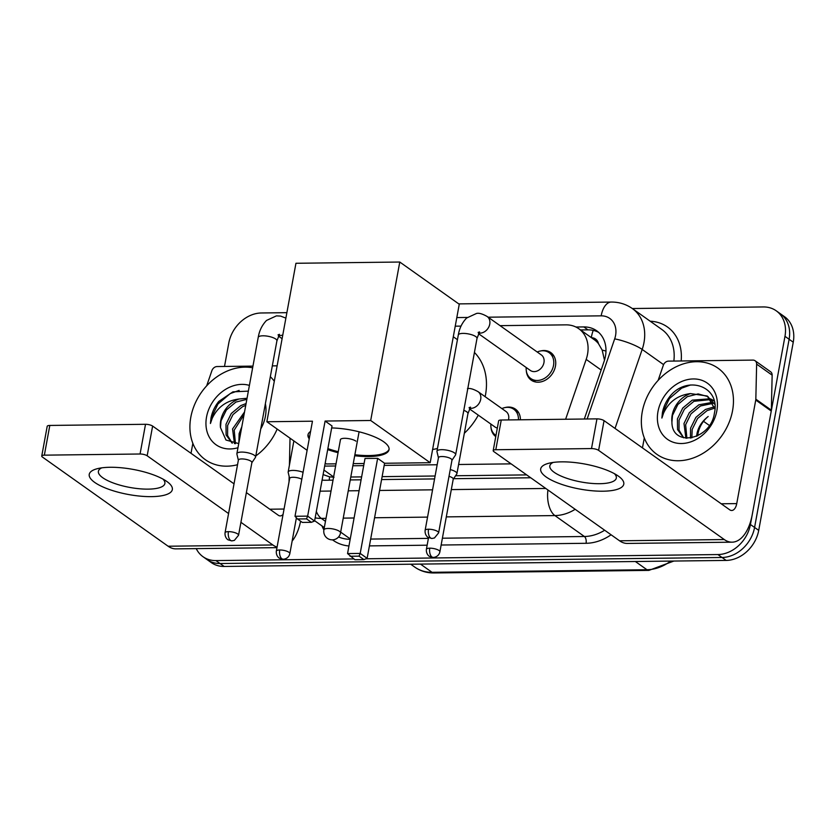<?xml version="1.0" encoding="UTF-8"?>
<svg xmlns="http://www.w3.org/2000/svg" width="835" height="835" viewBox="0 0 835 835"><rect width="100%" height="100%" fill="white"/><g stroke="black" fill="none" stroke-linecap="round" stroke-linejoin="round"><path stroke-width="1.25" d="M495.76 436.611A16.898 13.517 125.4 0 1 490.99 427.457M540.443 351.003A16.898 13.517 125.4 0 1 550.787 352.579A16.898 13.517 125.4 0 1 555.452 366.189A16.898 13.517 125.4 0 1 545.693 380.008A16.898 13.517 125.4 0 1 531.227 380.144A16.898 13.517 125.4 0 1 526.321 370.897M565.619 419.243L586.18 359.405A31.688 25.342 -54.6 0 0 587.537 354.238A31.688 25.342 -54.6 0 0 578.791 328.719A31.688 25.342 -54.6 0 0 565.911 324.857L500.05 325.65M604.488 360.209L602.181 350.115L598.465 343.665A10.563 8.444 -54.6 0 0 591.483 337.726M578.791 328.719L594.311 339.73A31.688 25.342 125.4 0 1 598.465 343.665M350.783 477.015L361.639 476.889M382.127 476.639L435.098 476.002M455.576 475.752L526.687 474.896M323.114 474.583L329.627 476.858L334.031 477.213M324.658 466.107L335.628 465.972M352.85 465.773L363.695 465.638M384.194 465.387L437.164 464.751M458.603 464.5L511.135 463.863M461.003 326.109L455.232 326.182M505.102 407.553A16.898 13.517 125.4 0 1 515.456 409.14A16.898 13.517 125.4 0 1 520.414 419.786M584.312 419.013L604.081 361.471A31.688 25.342 -54.6 0 0 605.438 356.305A31.688 25.342 -54.6 0 0 596.691 330.785A31.688 25.342 -54.6 0 0 583.811 326.923L575.91 327.017M580.513 329.95L587.944 329.856A31.688 25.342 125.4 0 1 598.664 332.382M587.151 418.982L614.675 338.874A21.125 4.384 19 0 1 642.178 349.437A42.251 33.786 125.4 0 0 643.983 342.559A42.251 33.786 125.4 0 0 632.325 308.533L763.336 306.946A31.688 25.342 125.4 0 1 776.226 310.808A31.688 25.342 125.4 0 1 784.973 336.328L750.435 524.516A31.688 25.342 125.4 0 1 717.902 554.555L366.012 558.782M224.5 366.461L228.8 343.018A31.688 25.342 125.4 0 1 261.345 312.979L286.885 312.666M353.789 558.928L215.9 560.588A31.688 25.342 125.4 0 1 203.009 556.715A31.688 25.342 125.4 0 1 196.235 548.616M776.226 310.808L784.503 316.684A31.688 25.342 125.4 0 1 793.25 342.204L758.712 530.382L754.579 527.449A31.688 25.342 125.4 0 1 722.035 557.488L220.033 563.521A31.688 25.342 125.4 0 1 207.153 559.648A31.688 25.342 125.4 0 0 220.033 563.521L722.035 557.488A31.688 25.342 125.4 0 0 754.579 527.449L789.117 339.271L754.579 527.449L750.435 524.516M780.36 313.751A31.688 25.342 125.4 0 1 789.117 339.271A31.688 25.342 125.4 0 0 780.36 313.751M322.101 480.073A31.688 25.342 -54.6 0 0 325.253 480.24L333.029 480.146M350.251 479.937L361.096 479.812M381.585 479.561L434.565 478.925M453.572 478.695L530.726 477.766M758.712 530.382A31.688 25.342 125.4 0 1 726.168 560.421L224.166 566.454A31.688 25.342 125.4 0 1 211.286 562.592L203.009 556.715M642.261 411.77A52.814 42.241 125.4 0 1 672.78 368.569A52.814 42.241 125.4 0 1 717.975 368.162A52.814 42.241 125.4 0 1 732.556 410.684A52.814 42.241 125.4 0 1 702.037 453.896A52.814 42.241 125.4 0 1 656.842 454.303A52.814 42.241 125.4 0 1 642.261 411.77M710.94 399.568L693.927 401.311L684.397 409.202L679.064 420.036L679.012 430.15L683.677 437.801M710.282 398.775L692.278 400.142L682.759 408.033L677.425 418.867L677.55 429.608L683.625 437.79M713.226 403.326L700.492 405.967L690.973 413.868L685.639 424.702L686.902 438.271M712.714 402.303L698.853 404.808L689.324 412.699L683.99 423.533L685.89 438.198M714.76 408.117L707.057 410.632L697.538 418.523L692.205 429.357L691.818 437.884M714.457 406.802L705.418 409.463L695.899 417.354L690.566 428.198L690.462 438.114M697.726 435.797A23.871 19.09 125.4 0 1 698.039 433.501A23.871 19.09 125.4 0 1 708.174 416.498C702.392 420.976 698.707 426.424 697.131 432.854L696.578 436.34M714.781 404.317L707.214 396.009L690.482 393.588A23.871 19.09 125.4 0 0 672.175 415.152A23.871 19.09 125.4 0 0 671.914 422.124C671.945 447.884 710.877 439.941 714.384 413.283C720.782 386.574 687.581 374.602 670.202 396.02C666.153 401.092 663.554 406.645 662.416 412.699L661.884 418.064L663.606 413.001C669.023 401.604 677.989 395.132 690.482 393.588M708.07 396.656L698.123 393.911L687.351 396.646L677.832 404.537L672.499 415.381L671.914 422.124M714.917 409.025L707.266 396.051M714.196 401.05L711.921 399.934M713.841 400.716L711.222 399.182M716.837 410.883A34.433 27.534 125.4 0 1 681.485 443.521A34.433 27.534 125.4 0 1 657.97 411.582A34.433 27.534 125.4 0 1 693.332 378.944A34.433 27.534 125.4 0 1 716.837 410.883M690.566 384.977L681.642 388.16L669.388 398.577L662.593 412.834L661.884 418.064M561.548 461.849A42.251 12.765 10.4 0 1 618.244 476.023A42.251 12.765 10.4 0 1 602.922 491.21A42.251 12.765 10.4 0 1 551.152 479.979A42.251 12.765 10.4 0 1 548.762 463.268A42.251 12.765 10.4 0 1 561.548 461.849M553.177 462.423A33.797 10.208 -169.6 0 0 549.827 465.857A33.797 10.208 -169.6 0 0 565.587 477.87A33.797 10.208 -169.6 0 0 599.624 483.705A33.797 10.208 -169.6 0 0 616.324 478.058A33.797 10.208 -169.6 0 0 614.414 473.664M658.116 380.405L663.324 365.271A5.281 4.227 -54.6 0 1 668.522 361.127L752.94 360.104A5.281 4.227 -54.6 0 1 755.091 360.751L770.601 371.763A5.281 4.227 125.4 0 1 772.145 375.155L771.352 410.183A5.281 4.227 125.4 0 1 771.258 411.05L752.251 514.611A42.251 21.929 -90.7 0 1 732.076 542.176A42.251 21.929 -90.7 0 1 724.289 539.546L598.601 450.357A5.281 1.597 -169.6 0 0 591.504 448.572L596.952 418.867A5.281 1.597 10.4 0 1 604.06 420.642L729.748 509.83A10.563 5.48 89.3 0 0 731.69 510.488A10.563 5.48 89.3 0 0 736.741 503.599L755.748 400.038A5.281 4.227 -54.6 0 0 755.832 399.172L756.635 364.143A5.281 4.227 -54.6 0 0 755.091 360.751M732.076 542.176L627.335 543.439A42.251 21.929 -90.7 0 1 619.56 540.798L493.871 451.62A5.281 1.597 -169.6 0 1 493.193 450.608A5.281 1.597 -169.6 0 1 495.802 449.731L591.504 448.572M493.193 450.608L498.641 420.892A5.281 1.597 10.4 0 1 501.25 420.015L596.952 418.867M642.459 447.894L644.296 437.895M474.426 352.454A58.095 46.457 125.4 0 1 485.479 394.997A58.095 46.457 125.4 0 1 485.145 396.698M478.288 415.141A58.095 46.457 125.4 0 1 464.333 433.261M437.467 448.478A58.095 46.457 125.4 0 1 432.603 449.491M331.672 427.938A41.197 12.441 10.4 0 1 389.037 449.668A41.197 12.441 10.4 0 1 368.694 456.547A41.197 12.441 10.4 0 1 354.687 455.733M338.071 452.695A41.197 12.441 10.4 0 1 327.696 449.606M309.221 438.845A41.197 12.441 10.4 0 1 308 434.795A41.197 12.441 10.4 0 1 310.578 431.434M312.457 421.205L295.005 516.28L307.645 516.134L325.097 421.049L370.698 420.496L399.777 262.033L295.945 263.276L266.866 421.748L312.457 421.205M295.005 516.28L297.49 518.973L306.518 518.869L307.645 516.134L314.576 521.05L332.027 425.965L325.097 421.049M266.866 421.748L307.113 450.315M325.212 463.143L326.349 463.957L336.025 463.842M353.247 463.634L364.091 463.498M370.698 420.496L430.182 462.705L384.58 463.258L377.65 458.342L365.01 458.488L347.558 553.574L360.198 553.417L367.129 558.333L363.924 559.607L354.896 559.711L347.558 553.574M430.182 462.705L459.26 304.243L399.777 262.033M306.518 518.869L311.371 522.313L314.576 521.05M297.49 518.973L302.343 522.428L311.371 522.313M384.58 463.258L367.129 558.333M377.65 458.342L360.198 553.417L359.071 556.152L350.032 556.267M363.924 559.607L359.071 556.152M309.399 437.853A41.197 12.441 10.4 0 1 308.125 434.304M355.929 441.151A8.454 2.557 -169.6 0 0 346.786 438.396A8.454 2.557 -169.6 0 0 340.388 439.711A8.454 2.557 -169.6 0 0 340.398 440.014M389.1 449.167A41.197 12.441 10.4 0 1 354.875 454.751M338.248 451.704A41.197 12.441 10.4 0 1 327.873 448.614M478.131 332.403L479.582 331.933L477.004 338.415A9.509 2.87 -169.6 0 0 472.568 335.033A9.509 2.87 -169.6 0 0 462.997 333.395A9.509 2.87 -169.6 0 0 462.496 333.405A9.509 2.87 -169.6 0 0 458.3 334.981C458.832 332.246 459.97 324.972 466.598 318.041L476.514 313.459C478.914 312.822 482.453 313.835 487.129 316.475L541.341 354.938A9.509 7.598 125.4 0 1 543.961 362.599A9.509 7.598 125.4 0 1 538.471 370.375A9.509 7.598 125.4 0 1 530.34 370.448L478.465 333.645M537.208 352.005A15.844 12.671 125.4 0 1 549.148 352.704A15.844 12.671 125.4 0 1 553.522 365.469A15.844 12.671 125.4 0 1 544.357 378.422A15.844 12.671 125.4 0 1 530.809 378.547A15.844 12.671 125.4 0 1 526.207 367.515M451.944 460.294L455.513 455.044A9.509 2.87 -169.6 0 0 455.659 454.689A9.509 2.87 -169.6 0 0 454.438 452.873A9.509 2.87 -169.6 0 0 441.652 449.668A9.509 2.87 -169.6 0 0 436.955 451.255A9.509 2.87 -169.6 0 0 436.976 451.641L438.438 457.81M451.86 460.409A6.868 2.077 -169.6 0 0 451.975 460.158A6.868 2.077 -169.6 0 0 451.088 458.843A6.868 2.077 -169.6 0 0 441.861 456.526A6.868 2.077 -169.6 0 0 438.469 457.674L425.119 530.371C424.671 535.412 428.198 537.636 428.292 537.469L431.956 538.481A6.868 3.559 89.3 0 1 430.693 538.053A6.868 3.559 -90.7 0 1 428.512 529.223A6.868 2.077 -169.6 0 0 425.119 530.371M251.867 462.694L255.426 457.455A9.509 2.87 -169.6 0 0 255.583 457.089A9.509 2.87 -169.6 0 0 254.351 455.284A9.509 2.87 -169.6 0 0 241.576 452.079A9.509 2.87 -169.6 0 0 236.879 453.666A9.509 2.87 -169.6 0 0 236.889 454.052L238.361 460.221M251.784 462.82A6.868 2.077 -169.6 0 0 251.888 462.559A6.868 2.077 -169.6 0 0 251.011 461.254A6.868 2.077 -169.6 0 0 241.774 458.937A6.868 2.077 -169.6 0 0 238.382 460.085L225.043 532.782C224.594 537.813 228.122 540.036 228.216 539.88L231.879 540.882A6.868 3.559 89.3 0 1 230.617 540.454A6.868 3.559 -90.7 0 1 228.435 531.634A6.868 2.077 -169.6 0 0 225.043 532.782M467.454 388.661C469.855 388.024 473.403 389.037 478.069 391.678L506 411.498A9.509 7.598 125.4 0 1 508.63 419.149A9.509 7.598 125.4 0 1 508.452 419.932M453.217 479.238L456.776 473.988A9.509 2.87 -169.6 0 0 456.922 473.633A9.509 2.87 -169.6 0 0 455.701 471.817A9.509 2.87 -169.6 0 0 450.242 469.573M501.877 408.565A15.844 12.671 125.4 0 1 513.807 409.265A15.844 12.671 125.4 0 1 518.441 419.807M453.134 479.363A6.868 2.077 -169.6 0 0 453.238 479.102A6.868 2.077 -169.6 0 0 452.351 477.787A6.868 2.077 -169.6 0 0 449 476.326M497.336 428.021A9.509 7.598 125.4 0 1 494.998 426.998L469.406 408.847M495.468 435.108L495.969 435.463A15.844 12.671 125.4 0 1 495.468 435.108A15.844 12.671 125.4 0 1 490.876 424.076M301.8 479.28A6.868 2.077 -169.6 0 0 293.064 477.276A6.868 2.077 -169.6 0 0 289.672 478.424L276.333 551.121C275.884 556.162 279.401 558.385 279.506 558.218L283.169 559.231A6.868 3.559 89.3 0 1 281.906 558.803A6.868 3.559 -90.7 0 1 279.725 549.973A6.868 2.077 -169.6 0 0 276.333 551.121M303.084 472.307A9.509 2.87 -169.6 0 0 293.534 470.418A9.509 2.87 -169.6 0 0 288.169 472.005A9.509 2.87 -169.6 0 0 288.179 472.391L289.651 478.559M110.105 467.276A42.251 12.765 10.4 0 1 166.802 481.451A42.251 12.765 10.4 0 1 151.49 496.637A42.251 12.765 10.4 0 1 99.709 485.406A42.251 12.765 10.4 0 1 97.319 468.696A42.251 12.765 10.4 0 1 110.105 467.276M101.734 467.851A33.797 10.208 -169.6 0 0 98.394 471.284A33.797 10.208 -169.6 0 0 114.144 483.298A33.797 10.208 -169.6 0 0 148.192 489.133A33.797 10.208 -169.6 0 0 164.881 483.486A33.797 10.208 -169.6 0 0 162.971 479.092M206.673 385.833L211.881 370.698A5.281 4.227 -54.6 0 1 217.079 366.544L252.942 366.116M272.325 365.887L277.126 365.824M300.59 521.176A42.251 21.929 -90.7 0 1 292.135 541.09M277.074 547.082A42.251 21.929 -90.7 0 1 272.857 544.973L240.929 522.313M276.969 547.645L175.903 548.866A42.251 21.929 -90.7 0 1 168.117 546.226L42.428 457.048A5.281 1.597 -169.6 0 1 41.75 456.035A5.281 1.597 -169.6 0 1 44.359 455.158L140.061 454L145.52 424.295A5.281 1.597 10.4 0 1 152.617 426.069L234.03 483.841M228.571 513.546L147.169 455.785A5.281 1.597 -169.6 0 0 140.061 454M41.75 456.035L47.198 426.32A5.281 1.597 10.4 0 1 49.808 425.443L145.52 424.295M246.377 492.598L278.305 515.258A10.563 5.48 89.3 0 0 280.247 515.915A10.563 5.48 89.3 0 0 283.075 514.35M191.017 453.321L192.854 443.322M237.537 464.719A52.814 42.241 125.4 0 1 205.4 459.73A52.814 42.241 125.4 0 1 190.818 417.197A52.814 42.241 125.4 0 1 252.64 367.776M270.331 376.721A52.814 42.241 125.4 0 1 274.298 381.24M245.751 405.319L242.484 406.739L232.965 414.63L227.631 425.464L227.579 435.578L232.234 443.228M246.074 403.555L240.835 405.57L231.316 413.461L225.982 424.295L226.108 435.035L232.182 443.208M244.029 414.713L234.197 430.129L235.47 443.698M244.54 411.947L232.558 428.96L234.458 443.625M241.826 426.706L239.123 433.626L238.862 442.842M246.847 399.339L235.908 402.073L226.389 409.964L221.056 420.798L220.471 427.551L225.961 440.014L238.726 443.583M220.471 427.551A23.871 19.09 125.4 0 1 220.732 420.579A23.871 19.09 125.4 0 1 239.04 399.015L247.045 398.264M261.908 422.614L263.505 413.941M265.373 403.722A34.433 27.534 125.4 0 1 265.405 416.3A34.433 27.534 125.4 0 1 260.75 428.95M237.975 447.727A34.433 27.534 125.4 0 1 206.537 417.009A34.433 27.534 125.4 0 1 249.404 385.405M248.36 391.135L232.923 391.845L218.76 401.447C214.71 406.509 212.121 412.072 210.973 418.126L210.441 423.491L212.163 418.429C217.591 407.031 226.546 400.56 239.04 399.015M277.168 429.065A52.814 42.241 125.4 0 1 255.792 455.941M239.134 390.404L230.199 393.588L217.945 404.004L211.161 418.252L210.441 423.491M601.148 370.02L586.18 359.405M591.284 337.59A31.688 16.45 -90.7 0 1 593.215 330.378M329.209 480.198A31.688 16.45 -90.7 0 1 329.627 476.858M602.181 350.115A31.688 6.565 19 0 1 605.98 351.065M333.624 476.921L323.938 470.053M587.944 329.856L583.811 326.923M614.675 338.874A21.125 16.898 -54.6 0 0 615.583 335.43A21.125 16.898 -54.6 0 0 601.158 315.839L488.151 317.196M673.845 361.054A42.251 33.786 -54.6 0 0 661.8 329.449L632.325 308.533C626.031 304.159 619.017 301.999 611.251 302.061A21.125 10.959 89.3 0 0 601.158 315.839M650.183 321.214A47.532 38.013 125.4 0 1 681.162 360.97M611.084 534.786A47.532 38.013 125.4 0 1 586.066 543.293L441.141 545.025M427.144 545.203L369.414 545.892M348.957 545.975A47.532 38.013 125.4 0 1 332.518 539.848M323.897 529.922A47.532 38.013 125.4 0 1 321.976 525.904M717.902 554.555L726.168 560.421M784.973 336.328L793.25 342.204M215.9 560.588L224.166 566.454M575.179 509.308A42.251 33.786 125.4 0 1 554.91 515.581L584.385 536.498A42.251 33.786 -54.6 0 0 604.665 530.235M615.03 428.428L642.178 349.437L663.574 364.634M326.015 518.337L321.287 518.389L325.462 521.353M340.67 532.135L350.251 538.93M316.34 511.438A21.125 10.959 89.3 0 0 321.287 518.389A42.251 33.786 125.4 0 1 315.16 517.867M338.582 536.947A42.251 33.786 -54.6 0 0 350.178 539.316M547.948 489.988A21.125 10.959 89.3 0 0 554.91 515.581L446.297 516.886M427.551 517.115L374.581 517.752M354.092 517.992L343.237 518.128M370.667 539.066L428.397 538.377M442.393 538.21L584.385 536.498A5.281 2.745 -90.7 0 1 586.066 543.293M467.266 317.446L456.818 317.571M320.066 491.178L331.025 491.043M348.247 490.834L359.102 490.709M379.591 490.458L432.561 489.821M451.307 489.592L545.798 488.465M289.15 476.482L289.025 481.931A21.125 8.183 1.3 0 1 289.213 480.939M709.291 425.401L703.529 421.31M635.372 561.517L646.948 569.731A10.563 5.48 89.3 0 0 648.889 570.389L433.981 572.967A10.563 5.48 -90.7 0 1 432.029 572.309L646.948 569.731A42.251 33.786 -54.6 0 0 670.682 561.089M433.981 572.967C426.842 573.019 420.464 571.077 414.859 567.153A42.251 33.786 -54.6 0 0 432.029 572.309L420.464 564.095M619.56 540.798L724.289 539.546M501.25 420.015L495.802 449.731M721.221 503.787L736.741 503.599M771.258 411.05L755.748 400.038M604.06 420.642L598.601 450.357M755.832 399.172L771.352 410.183M772.145 375.155L756.635 364.143M339.438 531.321A8.454 2.557 10.4 0 1 340.523 532.928A8.454 8.454 0 0 1 332.309 539.848A8.454 8.454 0 0 1 323.897 529.881A8.454 2.557 10.4 0 1 328.071 528.471A8.454 2.557 10.4 0 1 339.438 531.321M431.956 538.481L434.461 537.97L438.625 532.855A6.868 2.077 -169.6 0 0 435.432 530.413A6.868 2.077 -169.6 0 0 428.512 529.223M487.129 316.475A9.509 7.598 125.4 0 1 489.759 324.126A9.509 7.598 125.4 0 1 480.511 333.123A9.509 7.598 125.4 0 1 478.779 333.05M231.879 540.882L234.385 540.381L238.549 535.256A6.868 2.077 -169.6 0 0 235.345 532.813A6.868 2.077 -169.6 0 0 228.435 531.634M282.794 334.981A9.509 7.598 125.4 0 1 280.424 335.524A9.509 7.598 125.4 0 1 278.702 335.461M278.055 334.814L279.506 334.334L276.917 340.816A9.509 2.87 -169.6 0 0 272.492 337.444A9.509 2.87 -169.6 0 0 262.921 335.795A9.509 2.87 -169.6 0 0 262.42 335.816A9.509 2.87 -169.6 0 0 258.224 337.382L236.879 453.666M429.774 548.178A6.868 3.559 -90.7 0 0 431.956 556.997A6.868 3.559 89.3 0 0 433.219 557.425L434.252 557.331C437.31 556.621 439.2 554.784 439.899 551.799A6.868 2.077 -169.6 0 0 436.695 549.357A6.868 2.077 -169.6 0 0 429.774 548.178A6.868 2.077 -169.6 0 0 426.393 549.315L428.532 537.615M478.069 391.678A9.509 7.598 125.4 0 1 480.699 399.328A9.509 7.598 125.4 0 1 471.451 408.325A9.509 7.598 125.4 0 1 469.719 408.252M469.072 407.605L470.522 407.136L467.944 413.617A9.509 2.87 -169.6 0 0 466.713 411.801A9.509 2.87 -169.6 0 0 463.801 410.34M283.169 559.231L284.192 559.137C287.261 558.427 289.14 556.59 289.839 553.605A6.868 2.077 -169.6 0 0 286.635 551.163A6.868 2.077 -169.6 0 0 279.725 549.973M168.117 546.226L272.857 544.973M49.808 425.443L44.359 455.158M269.788 509.214L284.057 509.037M152.617 426.069L147.169 455.785M314.638 520.706L324.324 527.574M290.027 438.187L289.411 465.231M611.251 302.061L458.77 303.888M673.866 561.047L648.889 570.389M414.859 567.153L410.716 564.22M453.29 336.755L457.434 339.688M359.092 431.789L340.523 532.928M340.503 439.429L323.897 529.881M549.148 352.704L554.012 356.159M458.3 334.981L436.955 451.255M530.809 378.547L535.673 382.002M477.004 338.415L455.659 454.689M438.625 532.855L451.975 460.158M258.224 337.382C258.756 334.658 259.894 327.383 266.522 320.442L276.427 315.87L280.57 316.079L285.883 318.114M282.105 338.686L278.389 336.046M276.917 340.816L255.583 457.089M238.549 535.256L251.888 462.559M467.944 413.617L456.922 473.633M513.807 409.265L518.681 412.72M439.899 551.799L453.238 479.102M426.393 549.315C425.944 554.356 429.461 556.58 429.555 556.413L433.219 557.425M293.868 440.911L288.169 472.005M289.839 553.605L296.404 517.804"/></g></svg>
